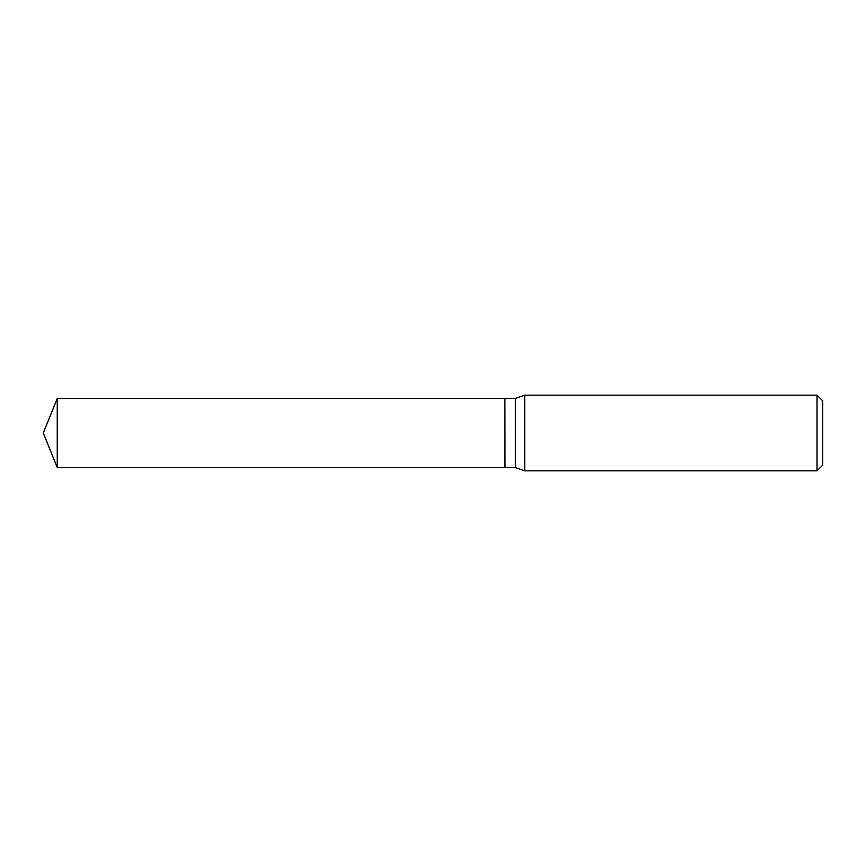 <?xml version="1.0" encoding="UTF-8"?>
<svg xmlns="http://www.w3.org/2000/svg" width="866" height="866" viewBox="0 0 866 866"><rect width="100%" height="100%" fill="white"/><g stroke="black" fill="none" stroke-linecap="round" stroke-linejoin="round"><path stroke-width="1.3" d="M57.253 398.457L57.253 467.543L504.9 467.543L504.9 398.457L57.253 398.457L43.3 433L57.253 467.543M504.9 398.555L504.997 467.543L515.346 467.543L524.72 470.833L817.028 470.833L817.028 395.167L524.72 395.167L524.72 470.833M817.028 395.167L822.7 400.839L822.7 465.161L817.028 470.833M504.997 398.457L515.346 398.457L515.346 467.543M515.346 398.457L524.72 395.167"/></g></svg>
